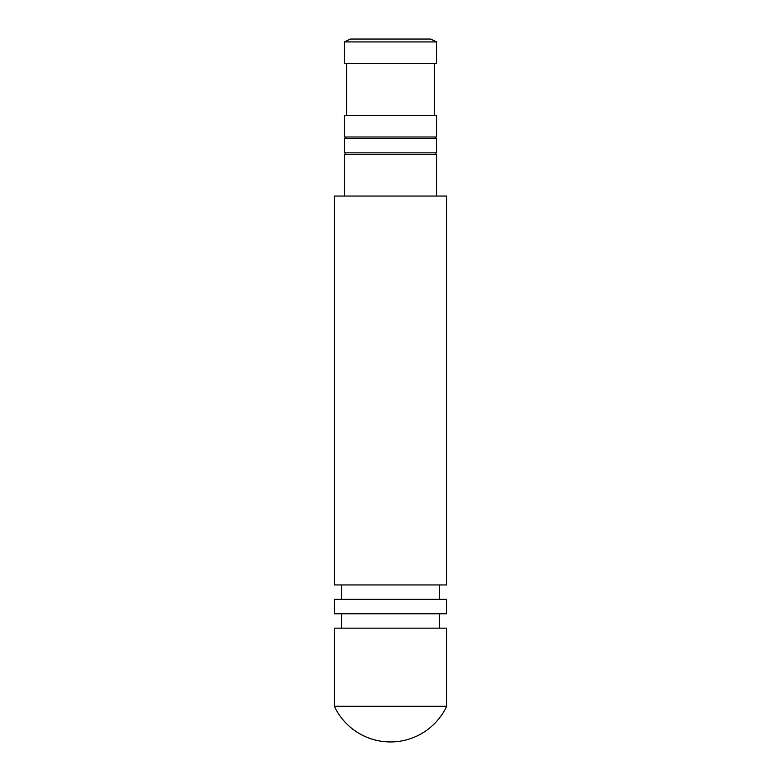 <?xml version="1.0" encoding="UTF-8"?>
<svg xmlns="http://www.w3.org/2000/svg" width="781" height="781" viewBox="0 0 781 781"><rect width="100%" height="100%" fill="white"/><g stroke="black" fill="none" stroke-linecap="round" stroke-linejoin="round"><path stroke-width="1.17" d="M436.589 196.051L436.589 154.277L344.411 154.277L344.411 196.051M435.876 154.277L435.876 152.842M345.124 154.277L345.124 152.842M344.411 152.842L436.589 152.842L436.589 138.432L344.411 138.432L344.411 152.842M435.154 138.432L435.154 136.997M345.846 138.432L345.846 136.997M344.411 136.997L436.589 136.997L436.589 115.393L344.411 115.393L344.411 136.997M434.431 115.393L434.431 63.534M346.569 115.393L346.569 63.534M344.411 63.534L436.589 63.534L436.589 41.93L344.411 41.93L344.411 63.534M344.411 41.93L350.279 39.05L430.721 39.05L436.589 41.93M439.469 628.158L439.469 613.759M341.531 628.158L341.531 613.759M334.327 613.759L446.673 613.759L446.673 599.349L334.327 599.349L334.327 613.759M439.469 599.349L439.469 584.949M341.531 599.349L341.531 584.949M334.327 584.949L446.673 584.949L446.673 196.051L334.327 196.051L334.327 584.949M390.5 706.239L446.673 706.239L446.673 628.158L334.327 628.158L334.327 706.239L390.5 706.239M334.327 706.239A62.041 62.041 0 0 0 446.673 706.239"/></g></svg>
